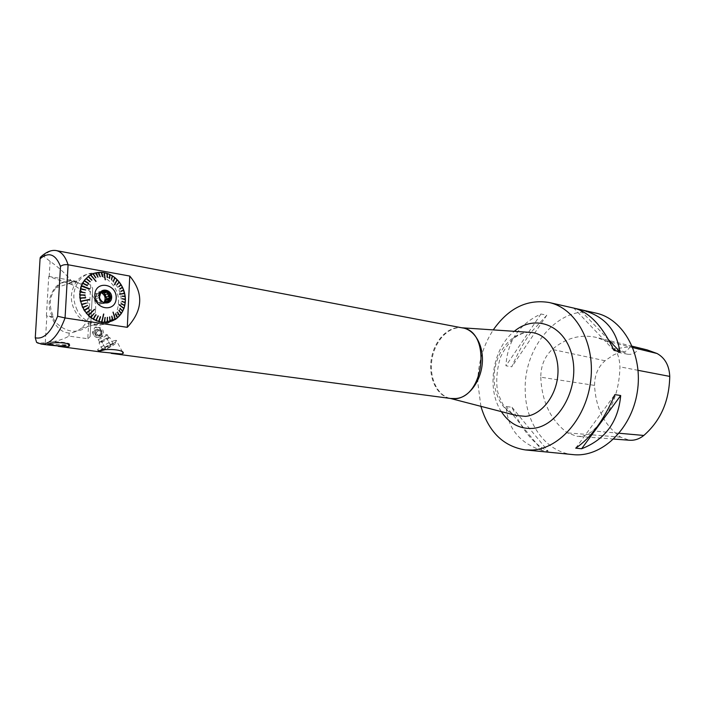 <?xml version="1.0" encoding="UTF-8"?>
<svg xmlns="http://www.w3.org/2000/svg" width="705" height="705" viewBox="0 0 705 705"><rect width="100%" height="100%" fill="white"/><g stroke="black" fill="none" stroke-linecap="round" stroke-linejoin="round"><path stroke-width="0.53" stroke-dasharray="3.52 2.64" d="M106.86 335.263C103.67 337.431 100.78 338.823 98.18 339.449C96.233 339.484 105.609 334.399 107.125 334.584L106.86 335.263M87.799 338.744L90.09 336.699L92.663 288.398L90.681 284.882L87.799 338.744L68.958 336.1C62.622 339.739 54.726 341.943 45.279 342.692L38.273 343.247M90.681 284.882L72.025 281.648C66.341 274.412 59.035 267.644 50.108 261.344L42.503 255.377M92.364 331.896C93.615 336.673 96.259 338.391 100.295 337.052C104.217 335.457 101.115 325.216 95.016 327.296L92.364 331.896M480.907 406.336L477.787 382.533C477.99 363.066 483.145 345.52 493.253 329.905M100.348 335.245L97.766 335.007L96.708 332.663L98.233 330.566L100.815 330.812L101.872 333.148L100.348 335.245L97.766 335.007M108.552 338.409L108.808 337.721L108.2 337.818L104.005 339.554L99.881 342.595L104.692 340.762L108.552 338.409L109.716 337.431L106.684 338.197L101.335 340.912L98.973 342.886L101.996 342.128L108.552 338.409M96.893 334.76L95.836 332.425L97.352 330.337L99.925 330.575L100.982 332.91L101.872 333.148M99.925 330.575L100.815 330.812M100.982 332.91L99.467 334.998M95.836 332.425L96.708 332.663M97.352 330.337L98.233 330.566M96.206 335.703C101.529 336.417 103 334.399 100.612 329.632C95.281 328.909 93.809 330.936 96.206 335.703M105.635 348.869L102.604 349.601L104.948 347.609L110.288 344.895L113.329 344.146L111.02 346.137L105.635 348.869L101.996 342.128M111.02 346.137L107.389 339.396M102.604 349.601L98.973 342.886M104.948 347.609L101.335 340.912M110.288 344.895L106.684 338.197M113.329 344.146L109.716 337.431M94.602 332.328L96.18 335.8L100.189 336.074C103.459 331.896 102.445 329.57 97.167 329.076L94.602 332.328M104.64 322.185L104.869 317.426L105.353 317.488M107.442 322L107.169 317.329L107.662 317.347M109.821 321.524L109.416 316.906L109.901 316.88M112.588 320.96L111.557 316.184L112.042 316.096M112.826 312.28L115.082 319.682M117.374 318.052L115.435 313.848L115.884 313.672M119.436 316.104L117.109 312.289L117.532 312.059M121.225 313.875L118.563 310.482L118.96 310.218M122.732 311.381L119.788 308.482L120.15 308.173M118.766 304.745L123.613 308.526M124.785 305.811L121.463 303.978L121.753 303.608M124.979 302.736L121.894 301.555L122.141 301.158M125.481 299.731L122.035 299.061L122.238 298.647M125.296 296.611L121.894 296.532L122.053 296.109M119.392 294.337L124.459 293.553M123.772 290.09L120.643 291.183M122.538 287.164L119.638 288.812M120.996 284.397L118.387 286.574M118.986 282.115L116.898 284.494M114.501 284.785L114.051 284.617L117.092 279.488M114.774 277.418L113.338 280.951M112.271 275.664L111.311 279.532M109.513 274.571L109.16 278.396M106.781 273.522L106.922 277.541M105.547 279.814L105.071 279.885L104.005 272.482M101.132 272.174L102.304 276.757M98.286 272.271L100.004 276.845M95.598 273.126L97.757 277.25M93.272 273.857L95.598 277.973M96.091 281.321L95.713 281.621L90.76 275.056M88.425 276.607L91.747 280.202M86.318 278.493L90.046 281.788M84.468 280.687L88.557 283.63M82.908 283.154L87.314 285.684M89.597 289.262L81.665 285.851M80.749 288.733L85.587 290.389M80.194 291.764L85.217 292.813M80 294.884L85.067 295.43M80.167 298.039L85.279 297.977M89.174 299.863L80.705 301.194M81.727 304.657L86.398 302.709M82.996 307.618L87.367 305.168M84.591 310.403L88.618 307.45M86.468 312.976L90.152 309.627M88.601 315.294L88.107 315.285M94.258 309.081L88.372 315.073M90.954 317.329L93.8 313.267M93.501 319.03L95.783 314.65M96.18 320.387L97.969 315.805L98.4 316.007M98.964 321.365L100.225 316.66L100.692 316.818M103.309 313.919L101.564 321.938M100.145 350.975L100.85 349.812C105.071 346.763 109.636 344.454 114.545 342.868L115.479 342.736C115.999 343.846 112.342 346.217 104.499 349.839M94.567 332.267L97.123 329.068C102.41 329.552 103.415 331.888 100.145 336.065C96.779 336.972 94.919 335.712 94.567 332.267M68.958 336.1L69.134 333.051C73.717 332.742 77.744 331.13 81.216 328.222C95.087 317.417 89.315 290.469 71.848 284.653L72.025 281.648M48.751 276.413L75.294 281.031C67.645 279.894 61.203 282.141 55.968 287.781C49.332 296.364 48.539 306.067 53.58 316.889L46.407 315.814L48.751 276.413L71.848 284.653M77.171 310.103C72.033 298.938 72.809 288.953 79.524 280.149C93.28 262.762 123.296 279.735 121.04 302.683C120.59 309.751 117.947 315.461 113.1 319.814C102.868 329.261 84.309 324.529 77.171 310.103M53.58 316.889L51.8 317.4L46.407 315.814M69.134 333.051C61.696 332.522 55.924 327.314 51.8 317.4M68.923 344.683L68.975 344.666C73.664 342.85 51.721 340.577 48.002 342.515L47.746 343.37L48.989 343.943M49.755 344.163L68.218 344.912M115.056 340.489C109.689 341.608 94.637 350.235 97.924 350.323L97.986 350.332C101.185 350.782 120.317 340.286 116.254 340.321L115.056 340.489M93.21 332.125L96.788 327.755C102.551 325.56 106.411 334.523 100.868 337.21C96.268 338.55 93.712 336.849 93.21 332.125M49.2 276.598L50.108 261.344M45.279 342.692L46.865 315.972M104.225 302.533L103.582 303.547L98.021 302.639L95.51 296.928L98.577 292.161L100.683 292.399L95.589 293.641L94.047 297.351C95.29 303.688 98.453 305.591 103.529 303.053L104.005 302.524M95.475 296.928L97.026 293.209C101.908 287.763 110.359 297.836 104.975 302.639C99.89 305.177 96.726 303.273 95.475 296.928M100.841 292.205L100.101 292.425M98.577 292.161L101.767 291.271M97.731 293.474L100.489 292.645M100.357 292.769L99.105 294.796L96.356 295.615M95.51 296.928L98.585 296.021L99.105 294.796M96.197 298.506L98.956 297.686L98.585 296.021M98.956 297.686L100.092 300.268L97.334 301.07M98.021 302.639L101.115 301.74L100.092 300.268M99.555 302.886L102.322 302.093L101.115 301.74M102.322 302.093L103.476 302.454M104.825 302.498L102.058 303.3M103.582 303.547L106.675 302.656M106.596 302.85C101.238 305.344 95.704 296.294 100.101 292.187L102.701 290.76M100.277 299.396L99.511 297.017M540.779 377.21C541.801 401.727 550.693 420.286 567.446 432.87L576.866 436.307C582.427 436.712 587.653 434.906 592.526 430.87C610.125 414.937 619.272 393.593 619.951 366.838C619.475 354.597 614.919 346.014 606.3 341.105L595.981 337.307C580.233 334.082 565.666 338.118 552.253 349.433C544.657 356.492 540.832 365.754 540.779 377.21L594.571 385.397C595.725 408.186 604.441 425.441 620.7 437.162L629.415 440.237M594.571 385.397C594.544 375.201 598.034 366.988 605.04 360.757L613.341 355.056L622.312 351.09L613.35 349.081L630.296 346.631L638.774 348.746L647.12 349.892M622.312 351.09L627.6 354.227C631.962 354.862 635.681 353.038 638.774 348.746M595.937 313.099C560.211 304.128 523.85 345.758 525.216 389.583C525.014 422.648 545.617 452.275 573.086 454.61M575.289 308.438L574.54 308.261M542.198 450.539C519.673 443.181 507.644 428.508 506.111 406.503L512.006 407.287C522 430.12 534.038 444.732 548.12 451.13L542.198 450.539L506.111 406.503M530.962 332.434C523.586 342.533 517.197 353.989 511.804 366.785L505.943 365.807C507.318 341.458 518.995 324.185 540.964 313.989L546.789 315.241L530.98 332.416M630.296 346.631C627.194 351.205 623.387 353.161 618.875 352.526L613.35 349.081M540.964 313.989L505.943 365.807M546.789 315.241L511.804 366.785M512.006 407.287L548.12 451.13M575.703 448.142L614.857 394.615M614.011 350.429L573.799 308.103M608.75 339.96L580.435 310.288M95.563 309.856C97.836 287.561 68.297 271.249 54.717 288.186C46.909 299.237 47.35 310.72 56.021 322.634C66.473 332.619 77.03 333.914 87.684 326.512C92.47 322.273 95.096 316.721 95.563 309.856M118.414 303.423C120.67 280.537 90.698 263.635 76.96 280.978C69.064 292.311 69.539 304.111 78.37 316.386C88.989 326.697 99.696 328.063 110.474 320.502C115.312 316.166 117.964 310.473 118.414 303.423M461.784 327.781L462.374 327.895C448.75 325.216 434.254 340.162 431.301 359.109C428.138 378.021 437.197 396.765 450.962 398.519L450.239 398.404C437.179 395.62 428.957 377.431 431.989 359.224C434.844 340.982 448.38 326.3 461.652 327.772L461.669 327.772M529.746 332.355C513.619 331.817 498.065 348.719 494.813 369.367C491.394 389.988 500.841 410.927 516.316 415.492M501.334 411.623C486.062 388.816 492.636 348.155 514.306 331.315M38.405 343.247L41.172 344.049M56.268 250.575C52.126 249.87 47.922 251.65 43.675 255.897M68.702 283.172L75.294 281.031M90.09 336.699L92.663 288.398M620.7 437.162L567.446 432.87M619.14 433.249L592.526 430.87M638.078 370.328L619.951 366.838M632.817 347.583L606.3 341.105M605.04 360.757L552.253 349.433M529.42 332.337C525.956 332.24 522.141 333.289 517.963 335.474L514.897 337.475C509.627 341.766 504.824 348.314 500.515 357.109C496.69 370.116 495.774 381.793 497.765 392.139C500.797 400.696 503.564 406.239 506.067 408.768C509.354 412.143 512.667 414.355 516.007 415.412M108.808 337.721L107.125 334.584M99.881 342.595L98.18 339.449M81.216 328.222L113.1 319.814M55.968 287.781L79.524 280.149M47.746 343.37L49.086 343.917M115.479 342.736L116.175 340.321M99.608 350.817L97.924 350.323M47.896 344.296L48.002 342.515M122.485 351.945L116.254 340.321M98.471 351.213L97.986 350.332M95.016 327.296L96.788 327.755M100.295 337.052L100.868 337.21M103.529 303.053L104.975 302.639M95.589 293.641L97.026 293.209M97.475 293.721L100.233 292.892M101.026 291.905L100.101 292.187M613.729 439.065L576.866 436.307M632.262 346.234L595.981 337.307M627.6 354.227L618.875 352.526M76.96 280.978L54.717 288.186M110.474 320.502L87.684 326.512"/><path stroke-width="1.06" d="M121.692 354.016L100.542 351.945L98.471 351.213L99.017 350.993C104.975 348.164 124.82 349.513 123.216 353.311L121.692 354.016M67.565 346.798L49.703 345.186C47.499 344.965 46.9 344.666 47.896 344.296L48.134 344.207C52.619 341.387 73.576 342.56 68.878 346.34L67.565 346.798M38.273 343.247L36.59 342.366L41.172 344.049L45.067 343.793C52.857 341.387 59.528 332.769 65.063 317.955L68.085 264.763L129.764 276.06C143.82 293.06 143 310.156 127.288 327.332L65.063 317.955L57.607 316.254L60.498 266.411C62.322 264.921 64.851 264.375 68.085 264.763C65.353 256.4 61.414 251.667 56.268 250.575L462.374 327.895C491.077 331.094 484.828 397.091 455.527 398.536L450.962 398.519L111.223 353.364M493.253 329.905C508.561 308.076 527.181 298.938 549.116 302.507C575.536 308.085 595.055 342.357 590.816 379.783C586.851 417.228 560.017 448.424 532.61 450.019L525.304 449.922C503.361 446.406 488.565 431.874 480.907 406.336M104.419 322.176L105.221 317.488M103.661 314.016L101.784 322.335L104.305 322.546L105.001 317.488L104.754 322.308L107.231 322.167L107.31 317.382L107.574 322.123L109.98 321.647L109.566 316.968L110.315 321.55L112.615 320.74L111.716 316.237L112.932 320.599L115.082 319.471L113.126 312.095L115.382 319.286L117.356 317.849L115.611 313.892L117.629 317.629L119.401 315.919L117.532 312.059L119.638 315.664L121.181 313.707L118.96 310.218L121.383 313.408L122.679 311.24L119.982 308.499L122.837 310.914L123.86 308.561L118.969 304.754L123.983 308.217L124.715 305.714L121.665 303.978L124.794 305.353L125.234 302.736L122.097 301.537L125.27 302.366L125.402 299.687L122.238 298.647L125.402 299.299L125.226 296.594L122.053 296.109L125.173 296.206L124.697 293.509L119.594 294.285L124.609 293.13L123.842 290.486L120.846 291.121L123.71 290.116L122.652 287.57L119.832 288.742L122.485 287.217L121.163 284.802L118.784 286.829L120.952 284.468L119.383 282.22L117.083 284.406L119.145 281.921L117.347 279.876L114.501 284.785L117.074 279.594L115.082 277.788L113.505 280.837L114.783 277.55L112.624 276.007L111.469 279.418L112.306 275.805L110.006 274.553L109.645 278.422L109.672 274.395L107.266 273.452L107.407 277.523L106.922 273.337L104.455 272.72L105.195 279.753L104.102 272.65L101.608 272.368L102.78 276.642L101.256 272.35L98.779 272.412L100.11 276.712L98.427 272.447L96.003 272.853L97.854 277.127L95.66 272.932L93.324 273.681L95.686 277.849L92.998 273.804L90.795 274.88L96.091 281.321L90.487 275.056L88.442 276.439L91.747 280.202L88.169 276.66L86.318 278.343L90.046 281.788L86.072 278.598L84.459 280.555L88.557 283.63L84.247 280.846L82.89 283.031L87.314 285.684L82.714 283.357L81.63 285.745L89.773 288.821M107.231 322.026L107.521 317.365M112.615 320.74L109.971 321.48L109.76 316.915M115.082 319.471L112.58 320.563L111.901 316.157M112.994 312.174L115.382 319.286M119.401 315.919L117.277 317.664L115.77 313.769M121.181 313.707L119.286 315.725L117.427 312.174M122.679 311.24L121.04 313.522L118.881 310.332M123.86 308.561L122.503 311.064L120.088 308.296M119.048 304.525L123.657 308.411M125.234 302.736L124.494 305.591L121.727 303.714M125.402 299.687L124.996 302.648L122.132 301.246M125.226 296.594L125.155 299.634L122.238 298.717M124.697 293.509L124.97 296.585L122.062 296.153M119.506 293.923L124.45 293.553M124.362 293.192L123.472 290.204L120.969 291.482M123.71 290.116L122.273 287.34L119.991 289.068M122.485 287.217L120.766 284.626L118.748 286.776M118.986 282.115L117.277 284.644M114.421 284.714L116.951 279.814L119.145 281.921M117.074 279.594L114.695 277.779L113.708 281.004M114.783 277.55L112.245 276.043L111.672 279.541M112.306 275.805L109.645 274.633L109.513 278.36M109.672 274.395L106.931 273.566L107.257 277.479M105.397 279.788L104.137 272.87L106.922 273.337M104.102 272.65L101.308 272.553L102.622 276.633M101.256 272.35L98.497 272.623L100.304 276.695M98.427 272.447L95.739 273.082L98.048 277.074M95.66 272.932L93.13 273.514L95.871 277.77M95.977 281.392L90.584 274.721L92.998 273.804M90.487 275.056L88.213 276.298L91.923 280.061M86.318 278.501L90.205 281.621M86.072 278.598L84.195 280.44L88.707 283.428M84.247 280.846L82.608 282.943L87.438 285.454M89.729 288.909L81.339 285.684L82.714 283.357M89.641 289.173L81.207 286.036L80.423 288.609L85.684 290.011L80.626 289.024L80.158 291.694L85.217 292.813L80.114 292.082L79.956 294.831L85.094 294.99L79.965 295.228L80.132 298.012L85.234 297.58L80.176 298.409L80.67 301.185L89.138 299.872M80.626 289.024L79.85 291.685L85.19 292.813M80.114 292.082L79.656 294.849L85.067 295.386M79.965 295.228L79.832 298.056L85.279 297.977M89.05 299.502L80.379 301.255L80.176 298.039M81.595 304.287L86.53 303.088L81.569 304.296L80.767 301.581L89.086 299.475M82.837 307.274L87.579 305.512L82.978 307.644L84.591 310.403L88.883 307.803L84.582 310.456L86.222 312.738L90.425 309.918L86.468 313.046L88.336 315.109L94.611 309.389L88.389 315.567L94.611 309.389M81.736 304.657L82.529 307.406L87.579 305.512M86.248 312.712L90.425 309.918M90.725 317.135L94.117 313.487L90.989 317.426L93.219 318.942L95.871 314.694L93.545 319.136L95.906 320.352L98.066 315.858L96.25 320.502L98.691 321.392L100.339 316.712L99.044 321.498L101.538 322.044L103.785 314.033L101.899 322.097L104.402 322.308M88.389 315.567L90.478 317.382L94.117 313.487M93.254 318.88L96.109 314.844M95.942 320.281L98.303 315.963M98.964 321.365L100.577 316.783M116.184 298.321C115.638 313.046 93.977 309.654 94.805 294.734C95.563 279.841 117.092 283.701 116.184 298.321M85.719 289.94L80.714 288.653L81.498 286.098M86.53 303.088L81.701 304.675L82.802 307.283M88.663 307.459L84.098 310.253L82.978 307.644M90.681 317.188L88.618 315.382M104.499 349.839L100.145 350.975M107.231 322.167L104.666 322.546M109.98 321.647L107.504 322.361M117.356 317.849L115.373 319.497M124.715 305.714L124.054 308.341M118.986 282.106L120.952 284.468M86.16 278.669L88.169 276.66M81.569 304.296L80.767 301.581M86.222 312.738L84.318 310.597M88.336 315.109L86.222 313.205M93.219 318.942L90.778 317.62M95.906 320.352L93.36 319.356M98.691 321.392L96.083 320.731M101.538 322.044L98.903 321.727M36.59 342.366L35.268 337.765L40.07 258.77L40.308 257.343L42.503 255.377M68.218 344.912L68.923 344.683M48.989 343.943L49.755 344.163M129.764 276.06L127.288 327.332M104.005 302.524C106.191 298.153 105.08 294.778 100.674 292.399L104.12 293.104L106.614 298.779L104.225 302.533M102.595 292.848L105.362 292.02L102.859 291.588L100.841 292.205M101.767 291.271L102.859 291.588M100.357 292.769L101.317 291.632M103.476 302.454L106.675 302.656L108.552 299.281L105.776 300.092M104.419 302.233L107.186 301.432M106.614 298.779L109.716 297.88L108.552 299.281M105.926 297.219L108.702 296.408L109.716 297.88M108.702 296.408L107.574 293.844L104.807 294.664M104.12 293.104L107.213 292.178L107.574 293.844M105.362 292.02L107.213 292.178M102.701 290.76C107.063 290.68 109.469 293.06 109.909 297.88L108.209 301.81L106.596 302.85M99.511 297.017L101.026 291.905C106.235 289.138 109.513 291.042 110.835 297.607L109.134 301.546C105.847 303.873 102.895 303.159 100.277 299.396M111.646 297.563C111.311 305.988 98.956 303.996 99.44 295.51C99.846 287.032 112.157 289.173 111.646 297.563M613.729 439.065L629.415 440.237C634.544 440.607 639.347 439.021 643.806 435.461C660.611 420.797 669.257 401.119 669.75 376.408C669.248 365.569 665.018 357.937 657.06 353.505L647.12 349.892L632.262 346.234M525.304 449.922L573.086 454.61C601.136 457.827 631.354 429.794 637.232 392.368C643.436 355.003 623.581 318.88 595.937 313.099L575.289 308.438M549.116 302.507L574.54 308.261C589.433 312.227 602.59 326.283 614.011 350.429L619.818 351.566C616.523 329.305 603.506 315.338 580.779 309.671M614.857 394.615C604.026 419.995 590.975 437.84 575.703 448.142L581.607 448.759C605.242 439.567 618.276 421.819 620.691 395.531L614.857 394.615M581.607 448.759L620.691 395.531M619.818 351.566L608.75 339.96M580.435 310.288L579.607 309.416M461.669 327.772C474.174 328.962 483.727 344.807 482.308 362.969C481.03 381.123 469.028 397.294 456.25 398.677L450.442 398.448M516.316 415.492L525.525 416.364C541.519 414.963 556.492 395.919 557.884 374.337C559.444 352.756 547.159 333.906 531.473 332.469L529.746 332.355M514.306 331.315C535.641 313.223 566.194 325.657 572.504 357.814C579.369 389.786 557.761 426.842 532.442 428.411C519.567 429.098 509.204 423.493 501.334 411.623M35.268 337.765C43.498 339.695 50.945 332.522 57.607 316.254M60.498 266.411C55.554 254.082 48.742 251.544 40.07 258.77M643.806 435.461L619.14 433.249M669.75 376.408L638.078 370.328M657.06 353.505L632.817 347.583M461.784 327.781L529.42 332.337M516.007 415.412L450.372 398.44M41.172 344.049L49.614 345.177M58.215 346.314L100.374 351.918M49.086 343.917C54.637 345.979 60.304 346.428 66.076 345.247M100.348 351.037L99.608 350.817M56.268 250.575C51.368 249.72 46.045 251.976 40.308 257.343M68.878 346.34L68.967 344.727M123.216 353.311L122.485 351.945M104.552 302.101L107.327 301.308M109.134 301.546L108.209 301.81"/></g></svg>
